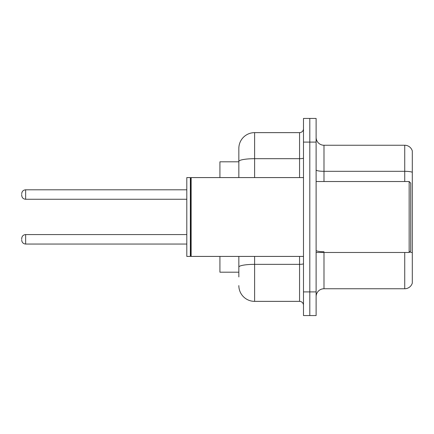 <?xml version="1.0" encoding="UTF-8"?>
<svg xmlns="http://www.w3.org/2000/svg" width="434" height="434" viewBox="0 0 434 434"><rect width="100%" height="100%" fill="white"/><g stroke="black" fill="none" stroke-linecap="round" stroke-linejoin="round"><path stroke-width="0.65" d="M238.841 176.622L238.841 157.075L238.841 161.806L219.919 161.806L219.919 177.577M238.841 272.194L219.919 272.194L219.919 256.423M316.109 296.634A7.883 7.883 0 0 1 323.992 288.751L404.732 288.751L404.732 252.479M309.8 291.903L309.8 315.556L316.109 315.556L316.109 291.903L309.8 291.903L309.8 315.556L303.491 315.556L303.491 291.903L309.8 291.903L309.8 142.097L309.8 291.903M303.491 291.903L303.491 118.444L309.8 118.444L309.8 142.097L309.8 118.444L316.109 118.444L316.109 291.903M412.3 150.929A7.883 7.883 0 0 0 404.732 145.249A7.883 7.883 0 0 1 412.3 150.929L412.3 283.071A7.883 7.883 0 0 1 404.732 288.751M412.3 172.298A7.883 1.367 180 0 0 404.732 171.311L404.732 145.249L323.992 145.249A7.883 7.883 0 0 1 316.109 137.366A7.883 7.883 0 0 0 323.992 145.249L323.992 181.52M238.841 276.925L238.841 256.423L238.841 276.925M254.612 256.423L254.612 301.364L299.552 301.364A3.944 3.944 0 0 1 303.491 305.308A3.944 3.944 0 0 0 299.552 301.364L299.552 256.423M238.841 177.577L238.841 148.406A15.77 15.77 0 0 1 254.612 132.636L299.552 132.636A3.944 3.944 0 0 0 303.491 128.692M238.841 148.406L238.841 157.075M254.612 301.364A15.77 15.77 0 0 1 238.841 285.594M21.7 239.313L21.7 238.526L21.7 239.313M21.7 194.53L21.7 195.316L21.7 194.53M409.148 181.52L410.721 183.099L410.721 250.901L409.148 252.479L409.148 181.52L316.109 181.52M191.139 256.423L190.743 256.027L190.743 177.973L191.139 177.577L191.139 256.423L303.491 256.423M190.352 256.423L186.804 256.423L186.804 177.577L190.352 177.577L190.352 256.423L190.743 256.027M323.992 252.479L323.992 288.751M404.732 181.52L404.732 171.311L323.992 171.311A7.883 1.367 0 0 1 316.109 169.944M412.3 252.718A7.883 1.367 180 0 0 409.598 252.029M316.109 142.097L303.491 142.097M323.992 251.736A7.883 1.367 -0 0 1 316.109 250.364M303.491 263.666A3.944 0.684 0 0 1 299.552 264.349L254.612 264.349A15.77 2.74 180 0 0 238.841 267.089M254.612 132.636L254.612 158.698L299.552 158.698L299.552 132.636M238.841 161.437A15.77 2.74 180 0 1 254.612 158.698L254.612 177.577M299.552 177.577L299.552 158.698A3.944 0.684 0 0 0 303.491 158.014M21.7 238.526C21.955 236.107 23.268 234.794 25.644 234.582L25.644 244.044L186.804 244.044M186.804 189.799L25.644 189.799L25.644 199.26C23.268 199.049 21.955 197.736 21.7 195.316M316.109 252.479L409.148 252.479M190.743 177.973L190.352 177.577M191.139 177.577L303.491 177.577M25.644 234.582L186.804 234.582M25.644 244.044C23.268 243.832 21.955 242.519 21.7 240.1M25.644 199.26L186.804 199.26M25.644 189.799C23.268 190.011 21.955 191.323 21.7 193.743"/></g></svg>
